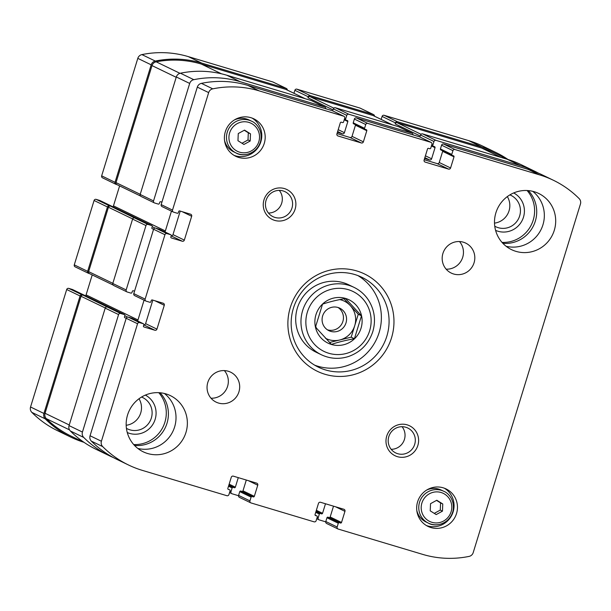 <?xml version="1.0" encoding="UTF-8"?>
<svg xmlns="http://www.w3.org/2000/svg" width="611" height="611" viewBox="0 0 611 611"><rect width="100%" height="100%" fill="white"/><g stroke="black" fill="none" stroke-linecap="round" stroke-linejoin="round"><path stroke-width="0.92" d="M100.051 200.584A0.832 0.81 115.8 0 0 99.822 200.477L96.126 199.369A1.665 1.627 115.8 0 0 94.079 200.492L74.275 264.869A1.665 1.627 115.8 0 0 75.107 266.831L88.488 273.3A1.665 1.627 115.8 0 0 88.717 273.392L89.573 273.644M112.836 206.747A1.665 1.627 115.8 0 0 113.47 205.869L165.36 230.943L171.454 211.139M119.611 185.912L113.47 205.869M287.292 90.069A1.665 1.627 115.8 0 0 286.391 88.488L273.018 82.027A1.665 1.627 115.8 0 0 272.781 81.935L188.303 56.617A98.6 96.263 115.8 0 0 141.912 54.6A5.407 5.278 115.8 0 0 137.803 58.358L101.663 175.846A1.665 1.627 115.8 0 0 102.495 177.816L115.869 184.278A1.665 1.627 115.8 0 0 116.105 184.369L116.961 184.629M374.497 116.197A1.665 1.627 115.8 0 0 373.596 114.616L360.215 108.155A1.665 1.627 115.8 0 0 359.986 108.063L296.915 89.168A1.665 1.627 115.8 0 0 294.869 90.291L293.952 93.284M507.932 159.44A98.6 96.263 115.8 0 0 495.903 152.483L482.522 146.021A98.6 96.263 115.8 0 0 468.599 140.606L384.12 115.296A1.665 1.627 115.8 0 0 382.074 116.418L381.149 119.412M72.663 289.606A0.832 0.81 115.8 0 0 72.442 289.492L68.737 288.384A1.665 1.627 115.8 0 0 66.691 289.507L30.55 406.995A5.407 5.278 115.8 0 0 31.841 412.379A98.6 96.263 115.8 0 0 57.617 430.74L70.991 437.201A98.6 96.263 115.8 0 0 83.921 442.311M85.448 295.77A1.665 1.627 115.8 0 0 86.09 294.884L137.971 319.958L144.066 300.161M92.223 274.927L86.09 294.884M134.542 445.472A31.199 30.466 115.8 0 0 166.994 423.278A31.199 30.466 115.8 0 0 160.021 392.751M502.868 243.323A31.199 30.466 115.8 0 0 535.32 221.129A31.199 30.466 115.8 0 0 528.347 190.601M153.621 229.156L152.414 228.797A0.832 0.81 115.8 0 1 151.879 227.766L152.246 226.574A0.832 0.81 115.8 0 0 151.711 225.551L148.015 224.443A1.665 1.627 115.8 0 0 145.968 225.566L126.164 289.942A1.665 1.627 115.8 0 0 127.233 292.005L130.93 293.112A0.832 0.81 115.8 0 0 131.953 292.547L132.32 291.355A0.832 0.81 115.8 0 1 133.343 290.79L134.542 291.157M137.338 320.844A1.665 1.627 115.8 0 0 137.971 319.958M126.233 318.178L125.026 317.819A0.832 0.81 115.8 0 1 124.491 316.788L124.858 315.597A0.832 0.81 115.8 0 0 124.323 314.566L120.627 313.458A1.665 1.627 115.8 0 0 118.58 314.581L82.439 432.069A5.407 5.278 115.8 0 0 83.73 437.453A98.6 96.263 115.8 0 0 109.506 455.814A98.6 96.263 115.8 0 0 113.356 457.57M238.282 477.634L235.35 487.166A0.832 0.81 115.8 0 1 234.326 487.723L233.165 487.379A0.832 0.81 115.8 0 0 232.142 487.937L230.973 491.718A1.665 1.627 115.8 0 0 232.043 493.772L238.534 495.712M325.487 503.77L322.555 513.293A0.832 0.81 115.8 0 1 321.531 513.859L320.363 513.507A0.832 0.81 115.8 0 0 319.339 514.065L318.178 517.845A1.665 1.627 115.8 0 0 319.248 519.9L325.739 521.84M538.184 173.02A98.6 96.263 115.8 0 0 534.411 171.095A98.6 96.263 115.8 0 0 520.488 165.68L436.01 140.37A1.665 1.627 115.8 0 0 433.963 141.492L432.802 145.265A0.832 0.81 115.8 0 0 433.336 146.296L434.505 146.648A0.832 0.81 115.8 0 1 435.04 147.671L431.61 158.799A1.665 1.627 115.8 0 1 429.564 159.922L424.607 158.44M413.005 134.878A1.665 1.627 115.8 0 0 411.867 133.137L348.805 114.242A1.665 1.627 115.8 0 0 346.758 115.364L345.597 119.137A0.832 0.81 115.8 0 0 346.132 120.168L347.3 120.52A0.832 0.81 115.8 0 1 347.835 121.543L344.405 132.671A1.665 1.627 115.8 0 1 342.366 133.794L337.402 132.312M325.8 108.75A1.665 1.627 115.8 0 0 324.67 107.009L240.184 81.698A98.6 96.263 115.8 0 0 193.794 79.674A5.407 5.278 115.8 0 0 189.693 83.44L153.544 200.927A1.665 1.627 115.8 0 0 154.614 202.982L158.318 204.089A0.832 0.81 115.8 0 0 159.341 203.524L159.708 202.333A0.832 0.81 115.8 0 1 160.731 201.775L161.93 202.134M164.726 231.829A1.665 1.627 115.8 0 0 165.36 230.943M74.275 264.869L87.648 271.337L107.46 206.953A1.665 1.627 115.8 0 1 109.506 205.831L110.476 206.121A1.665 1.627 115.8 0 0 108.43 207.244L88.626 271.628A1.665 1.627 115.8 0 0 89.458 273.591L113.058 284.993M87.648 271.337A1.665 1.627 115.8 0 0 88.488 273.3M68.737 288.384L82.118 294.853A1.665 1.627 115.8 0 0 80.072 295.976L43.931 413.464A5.407 5.278 115.8 0 0 45.222 418.841A98.6 96.263 115.8 0 0 70.991 437.201M495.903 152.483A98.6 96.263 115.8 0 0 481.98 147.068L397.501 121.757A1.665 1.627 115.8 0 0 395.454 122.88L395.149 123.873L420.276 136.024L420.582 135.031L433.963 141.492M373.596 114.616A1.665 1.627 115.8 0 0 373.359 114.524L310.296 95.629A1.665 1.627 115.8 0 0 308.25 96.752L307.944 97.745L333.071 109.888L333.377 108.895L346.758 115.364M286.391 88.488A1.665 1.627 115.8 0 0 286.154 88.396L201.676 63.086A98.6 96.263 115.8 0 0 155.286 61.062A5.407 5.278 115.8 0 0 151.184 64.827L115.036 182.315A1.665 1.627 115.8 0 0 115.869 184.278M126.996 291.913L113.615 285.444A1.665 1.627 115.8 0 1 112.783 283.481L132.587 219.097L145.968 225.566M109.506 455.814L96.126 449.352A98.6 96.263 115.8 0 1 70.357 430.984A5.407 5.278 115.8 0 1 69.058 425.607L105.207 308.12A1.665 1.627 115.8 0 1 107.253 306.997L83.088 295.144A1.665 1.627 115.8 0 0 81.042 296.266L45.046 413.273A5.407 5.278 115.8 0 0 46.39 418.703A98.6 96.263 115.8 0 0 71.296 436.208L84.097 442.395M82.118 294.853L83.088 295.144M534.411 171.095L521.038 164.626A98.6 96.263 115.8 0 0 507.107 159.219L520.488 165.68M420.582 135.031A1.665 1.627 115.8 0 1 422.629 133.901L507.107 159.219M412.104 133.229L398.731 126.767A1.665 1.627 115.8 0 0 398.494 126.676L411.867 133.137M333.377 108.895A1.665 1.627 115.8 0 1 335.424 107.773L398.494 126.676M324.899 107.101L311.526 100.632A1.665 1.627 115.8 0 0 311.289 100.54L324.67 107.009M154.384 202.89L141.004 196.421A1.665 1.627 115.8 0 1 140.171 194.458L176.312 76.971A5.407 5.278 115.8 0 1 180.421 73.213A98.6 96.263 115.8 0 1 226.811 75.229L311.289 100.54M132.587 219.097A1.665 1.627 115.8 0 1 134.634 217.974L110.476 206.121M305.195 98.715L286.085 89.481A1.665 1.627 115.8 0 0 285.849 89.389L201.37 64.079A98.6 96.263 115.8 0 0 156.179 61.818A5.407 5.278 115.8 0 0 152.009 65.598L116.014 182.605A1.665 1.627 115.8 0 0 116.846 184.568L140.446 195.978M392.399 124.843L373.29 115.609A1.665 1.627 115.8 0 0 373.054 115.517L309.991 96.622A1.665 1.627 115.8 0 0 307.944 97.745M508.108 159.524L495.597 153.476A98.6 96.263 115.8 0 0 481.674 148.068L397.196 122.75A1.665 1.627 115.8 0 0 395.149 123.873M527.087 190.517A31.199 30.466 -64.2 0 1 531.44 224.611A31.199 30.466 -64.2 0 1 502.021 242.391M513.683 192.946A20.805 20.308 -64.2 0 1 522.298 220.197A20.805 20.308 -64.2 0 1 495.597 230.378M509.88 194.886A17.421 17.009 -64.2 0 1 510.933 195.352A17.421 17.009 -64.2 0 1 518.67 218.44A17.421 17.009 -64.2 0 1 495.773 226.727A17.421 17.009 -64.2 0 1 494.75 226.192M507.329 196.597A17.421 17.009 -64.2 0 1 494.505 223.13M158.761 392.667A31.199 30.466 -64.2 0 1 163.114 426.768A31.199 30.466 -64.2 0 1 133.694 444.541M145.357 395.096A20.805 20.308 -64.2 0 1 153.972 422.346A20.805 20.308 -64.2 0 1 127.264 432.535M141.553 397.035A17.421 17.009 -64.2 0 1 142.607 397.501A17.421 17.009 -64.2 0 1 150.344 420.597A17.421 17.009 -64.2 0 1 127.447 428.876A17.421 17.009 -64.2 0 1 126.424 428.342M139.002 398.746A17.421 17.009 -64.2 0 1 126.179 425.279M361.475 315.803L354.418 338.746C346.009 340.212 338.341 342.091 331.422 344.383L315.49 327.076L322.547 304.133C329.329 301.88 336.989 299.993 345.543 298.496L361.475 315.803L358.252 314.237L354.716 325.709L351.188 337.18L354.418 338.746M322.516 304.095A24.089 23.516 -64.2 0 1 351.172 300.971A24.089 23.516 -64.2 0 1 361.04 328.199A24.089 23.516 -64.2 0 1 325.823 341.923A24.089 23.516 -64.2 0 1 322.516 304.095M145.968 301.078A1.665 1.627 -64.2 0 1 145.135 299.115L164.939 234.731A1.665 1.627 -64.2 0 1 166.986 233.608L170.683 234.716A0.832 0.81 -64.2 0 1 171.217 235.747L170.851 236.938A0.832 0.81 -64.2 0 0 171.386 237.962L182.284 241.23A1.665 1.627 -64.2 0 0 184.331 240.108L191.671 216.263A1.665 1.627 -64.2 0 0 190.601 214.209L179.703 210.94A0.832 0.81 -64.2 0 0 178.679 211.505L178.313 212.697A0.832 0.81 -64.2 0 1 177.289 213.254L173.585 212.147A1.665 1.627 -64.2 0 1 172.516 210.092L208.664 92.605A5.407 5.278 -64.2 0 1 212.765 88.847A98.6 96.263 -64.2 0 1 259.156 90.863L343.642 116.174A1.665 1.627 -64.2 0 1 344.703 118.229L343.542 122.009A0.832 0.81 -64.2 0 1 342.519 122.567L341.35 122.215A0.832 0.81 -64.2 0 0 340.327 122.78L336.905 133.908A1.665 1.627 -64.2 0 0 337.975 135.963L361.338 142.966A1.665 1.627 -64.2 0 0 363.377 141.844L366.806 130.716A0.832 0.81 -64.2 0 0 366.272 129.685L365.103 129.333A0.832 0.81 -64.2 0 1 364.568 128.31L365.729 124.529A1.665 1.627 -64.2 0 1 367.776 123.407L430.839 142.302A1.665 1.627 -64.2 0 1 431.908 144.364L430.747 148.137A0.832 0.81 -64.2 0 1 429.724 148.694L428.555 148.351A0.832 0.81 -64.2 0 0 427.532 148.908L424.11 160.036A1.665 1.627 -64.2 0 0 425.18 162.091L448.535 169.094A1.665 1.627 -64.2 0 0 450.582 167.972L454.011 156.844A0.832 0.81 -64.2 0 0 453.477 155.813L452.308 155.461A0.832 0.81 -64.2 0 1 451.773 154.438L452.934 150.657A1.665 1.627 -64.2 0 1 454.981 149.535L539.46 174.853A98.6 96.263 -64.2 0 1 553.383 180.26A98.6 96.263 -64.2 0 1 579.159 198.621A5.407 5.278 -64.2 0 1 580.45 204.005L473.197 552.642A5.407 5.278 -64.2 0 1 469.088 556.4A98.6 96.263 -64.2 0 1 422.697 554.383L338.219 529.065A1.665 1.627 -64.2 0 1 337.15 527.01L338.311 523.237A0.832 0.81 -64.2 0 1 339.334 522.672L340.503 523.024A0.832 0.81 -64.2 0 0 341.526 522.458L344.955 511.338A1.665 1.627 -64.2 0 0 343.886 509.276L320.523 502.28A1.665 1.627 -64.2 0 0 318.476 503.403L315.055 514.531A0.832 0.81 -64.2 0 0 315.589 515.562L316.758 515.905A0.832 0.81 -64.2 0 1 317.292 516.937L316.131 520.709A1.665 1.627 -64.2 0 1 314.085 521.832L251.014 502.937A1.665 1.627 -64.2 0 1 249.945 500.883L251.113 497.11A0.832 0.81 -64.2 0 1 252.129 496.544L253.298 496.896A0.832 0.81 -64.2 0 0 254.321 496.331L257.75 485.203A1.665 1.627 -64.2 0 0 256.681 483.148L233.318 476.152A1.665 1.627 -64.2 0 0 231.271 477.275L227.85 488.403A0.832 0.81 -64.2 0 0 228.384 489.426L229.553 489.778A0.832 0.81 -64.2 0 1 230.087 490.809L228.926 494.582A1.665 1.627 -64.2 0 1 226.88 495.704L142.401 470.394A98.6 96.263 -64.2 0 1 128.478 464.979A98.6 96.263 -64.2 0 1 102.701 446.618A5.407 5.278 -64.2 0 1 101.411 441.241L137.551 323.754A1.665 1.627 -64.2 0 1 139.598 322.631L143.295 323.738A0.832 0.81 -64.2 0 1 143.829 324.762L143.463 325.961A0.832 0.81 -64.2 0 0 143.997 326.984L154.896 330.253A1.665 1.627 -64.2 0 0 156.943 329.13L164.283 305.286A1.665 1.627 -64.2 0 0 163.213 303.232L152.315 299.963A0.832 0.81 -64.2 0 0 151.291 300.52L150.925 301.712A0.832 0.81 -64.2 0 1 149.901 302.277L146.205 301.17A1.665 1.627 -64.2 0 1 145.968 301.078L134.619 295.594A1.665 1.627 -64.2 0 1 133.786 293.631L153.59 229.247A1.665 1.627 -64.2 0 1 155.637 228.124L159.334 229.232A0.832 0.81 -64.2 0 1 159.563 229.339M184.331 240.108L172.982 234.624A1.665 1.627 -64.2 0 1 171.202 235.8M172.982 234.624L180.222 211.1M173.356 212.055L161.999 206.571A1.665 1.627 -64.2 0 1 161.167 204.609L197.315 87.121A5.407 5.278 -64.2 0 1 201.416 83.356A98.6 96.263 -64.2 0 1 247.806 85.38L332.285 110.69A1.665 1.627 -64.2 0 1 332.521 110.782L343.871 116.266M337.005 133.588L349.981 137.475A1.665 1.627 -64.2 0 0 352.028 136.352L355.457 125.224A0.832 0.81 -64.2 0 0 355.434 124.675M353.754 123.85A0.832 0.81 -64.2 0 1 353.219 122.819L354.38 119.046A1.665 1.627 -64.2 0 1 356.427 117.923L419.49 136.818A1.665 1.627 -64.2 0 1 419.726 136.91L431.076 142.394M424.21 159.715L437.186 163.611A1.665 1.627 -64.2 0 0 439.233 162.488L442.654 151.36A0.832 0.81 -64.2 0 0 442.639 150.802M440.959 149.978A0.832 0.81 -64.2 0 1 440.424 148.954L441.585 145.174A1.665 1.627 -64.2 0 1 443.632 144.051L528.11 169.362A98.6 96.263 -64.2 0 1 542.033 174.777L553.383 180.26M337.982 528.973L326.633 523.49A1.665 1.627 -64.2 0 1 325.8 521.527L326.961 517.754A0.832 0.81 -64.2 0 1 327.985 517.189L329.153 517.54A0.832 0.81 -64.2 0 0 330.177 516.975L333.507 506.168M250.785 502.845L239.428 497.362A1.665 1.627 -64.2 0 1 238.595 495.399L239.756 491.618A0.832 0.81 -64.2 0 1 240.78 491.061L241.948 491.412A0.832 0.81 -64.2 0 0 242.972 490.847L246.302 480.04M128.478 464.979L117.121 459.495A98.6 96.263 -64.2 0 1 91.352 441.134A5.407 5.278 -64.2 0 1 90.061 435.758L126.202 318.27A1.665 1.627 -64.2 0 1 128.249 317.147L131.945 318.255A0.832 0.81 -64.2 0 1 132.175 318.362M156.943 329.13L145.594 323.647A1.665 1.627 -64.2 0 1 143.814 324.823M145.594 323.647L152.834 300.116M554.292 230.294A31.199 30.466 -64.2 0 1 511.514 249.639A31.199 30.466 -64.2 0 1 497.667 208.29A31.199 30.466 -64.2 0 1 538.673 193.45A31.199 30.466 -64.2 0 1 554.292 230.294M532.7 191.319A31.199 30.466 -64.2 0 1 542.942 224.81A31.199 30.466 -64.2 0 1 506.137 246.286M474.067 262.768A16.642 16.245 -64.2 0 1 451.254 273.079A16.642 16.245 -64.2 0 1 443.861 251.029A16.642 16.245 -64.2 0 1 465.735 243.117A16.642 16.245 -64.2 0 1 474.067 262.768M459.487 241.544A16.642 16.245 -64.2 0 1 462.71 257.277A16.642 16.245 -64.2 0 1 446.145 269.168M238.939 391.811A16.642 16.245 -64.2 0 1 216.126 402.13A16.642 16.245 -64.2 0 1 208.741 380.073A16.642 16.245 -64.2 0 1 230.607 372.16A16.642 16.245 -64.2 0 1 238.939 391.811M224.367 370.594A16.642 16.245 -64.2 0 1 227.59 386.328A16.642 16.245 -64.2 0 1 211.016 398.212M185.965 432.443A31.199 30.466 -64.2 0 1 143.188 451.789A31.199 30.466 -64.2 0 1 129.341 410.439A31.199 30.466 -64.2 0 1 170.339 395.607A31.199 30.466 -64.2 0 1 185.965 432.443M164.374 393.469A31.199 30.466 -64.2 0 1 174.616 426.959A31.199 30.466 -64.2 0 1 137.811 448.443M456.532 513.515A20.805 20.308 -64.2 0 1 428.013 526.415A20.805 20.308 -64.2 0 1 418.779 498.843A20.805 20.308 -64.2 0 1 446.114 488.953A20.805 20.308 -64.2 0 1 456.532 513.515M264.257 143.394A20.805 20.308 -64.2 0 1 235.739 156.286A20.805 20.308 -64.2 0 1 226.505 128.722A20.805 20.308 -64.2 0 1 253.848 118.832A20.805 20.308 -64.2 0 1 264.257 143.394M295.136 209.153A16.642 16.245 -64.2 0 1 267.542 215.92A16.642 16.245 -64.2 0 1 276.012 188.387A16.642 16.245 -64.2 0 1 295.136 209.153M417.871 445.427A16.642 16.245 -64.2 0 1 390.276 452.193A16.642 16.245 -64.2 0 1 398.746 424.66A16.642 16.245 -64.2 0 1 417.871 445.427M391.536 337.784A54.081 52.798 -64.2 0 1 301.857 359.78A54.081 52.798 -64.2 0 1 329.39 270.299A54.081 52.798 -64.2 0 1 391.536 337.784M386.832 336.226A49.926 48.743 -64.2 0 1 318.4 367.18A49.926 48.743 -64.2 0 1 296.236 301.024A49.926 48.743 -64.2 0 1 361.842 277.279A49.926 48.743 -64.2 0 1 386.832 336.226M357.909 275.592A49.926 48.743 -64.2 0 1 379.133 332.506A49.926 48.743 -64.2 0 1 314.627 365.149M316.124 352.219A37.439 36.553 -64.2 0 1 299.505 302.605A37.439 36.553 -64.2 0 1 348.705 284.795L353.975 287.346A37.439 36.553 -64.2 0 0 304.774 305.149A37.439 36.553 -64.2 0 0 321.394 354.77L316.124 352.219M414.686 444.373A13.824 13.495 -64.2 0 1 395.737 452.942A13.824 13.495 -64.2 0 1 389.597 434.62A13.824 13.495 -64.2 0 1 414.686 444.373M402.076 426.73A13.824 13.495 -64.2 0 1 391.17 449.299M291.951 208.099A13.824 13.495 -64.2 0 1 272.995 216.668A13.824 13.495 -64.2 0 1 266.854 198.346A13.824 13.495 -64.2 0 1 291.951 208.099M279.342 190.456A13.824 13.495 -64.2 0 1 268.428 213.033M252.099 118.091A20.805 20.308 -64.2 0 1 260.851 141.744A20.805 20.308 -64.2 0 1 234.082 155.385M260.362 142.05A17.681 17.261 -64.2 0 1 236.129 153.01L233.692 151.834A17.681 17.261 -64.2 0 1 224.527 140.37M234.403 119.939A17.681 17.261 -64.2 0 1 249.082 119.993L251.511 121.169A17.681 17.261 -64.2 0 0 228.277 129.578A17.681 17.261 -64.2 0 0 236.129 153.01C242.979 157.203 256.414 154.132 260.408 142.073C263.303 131.189 256.651 123.063 251.511 121.169M243.926 144.456L250.189 141.019L250.495 133.847L244.53 130.112L238.259 133.549L237.962 140.721L243.926 144.456M444.373 488.212A20.805 20.308 -64.2 0 1 453.125 511.873A20.805 20.308 -64.2 0 1 426.348 525.506M452.636 512.171A17.681 17.261 -64.2 0 1 428.403 523.131L425.966 521.954A17.681 17.261 -64.2 0 1 416.801 510.49M426.677 490.06A17.681 17.261 -64.2 0 1 441.356 490.121L443.785 491.29A17.681 17.261 -64.2 0 0 420.551 499.699A17.681 17.261 -64.2 0 0 428.403 523.131C435.253 527.331 448.688 524.261 452.682 512.201C455.577 501.318 448.925 493.192 443.785 491.29M436.201 514.584L442.463 511.14L442.761 503.968L436.796 500.241L430.534 503.678L430.236 510.849L436.201 514.584M242.002 143.257L248.005 139.957L250.189 141.019M248.005 139.957L248.303 132.786L250.495 133.847M248.303 132.786L244.263 130.258M434.276 513.377L440.271 510.086L442.463 511.14M440.271 510.086L440.577 502.914L442.761 503.968M440.577 502.914L436.529 500.386M344.008 298.771L358.252 314.237M351.188 337.18L329.558 342.488M339.754 299.596A20.805 20.308 -64.2 0 1 350.279 305.584A20.805 20.308 -64.2 0 1 354.716 325.709A20.805 20.308 -64.2 0 1 339.693 340.006A20.805 20.308 -64.2 0 1 325.434 338.219M316.406 328.16A20.805 20.308 -64.2 0 1 315.681 326.106M338.135 307.547A12.48 12.182 -64.2 0 1 327.381 329.795M345.994 322.929A12.48 12.182 -64.2 0 1 328.886 330.666A12.48 12.182 -64.2 0 1 323.349 314.123A12.48 12.182 -64.2 0 1 345.994 322.929M94.079 200.492L107.46 206.953M66.691 289.507L80.072 295.976M30.55 406.995L43.931 413.464M31.841 412.379L45.222 418.841M468.599 140.606L481.98 147.068M384.12 115.296L397.501 121.757M382.074 116.418L395.454 122.88M359.986 108.063L373.359 114.524M296.915 89.168L310.296 95.629M294.869 90.291L308.25 96.752M272.781 81.935L286.154 88.396M188.303 56.617L201.676 63.086M141.912 54.6L155.286 61.062M137.803 58.358L151.184 64.827M101.663 175.846L115.036 182.315M96.126 199.369L109.506 205.831M112.783 283.481L126.164 289.942M124.82 315.719L127.646 317.086M72.442 289.492L124.323 314.566M107.253 306.997L120.627 313.458M105.207 308.12L118.58 314.581M69.058 425.607L82.439 432.069M70.357 430.984L83.73 437.453M229.156 484.172L235.35 487.166M228.873 485.088L234.326 487.723M228.812 485.279L233.165 487.379M228.529 486.196L232.142 487.937M229.957 491.221L230.973 491.718M316.361 510.3L322.555 513.293M316.078 511.216L321.531 513.859M316.017 511.407L320.363 513.507M315.734 512.323L319.339 514.065M317.162 517.349L318.178 517.845M422.629 133.901L436.01 140.37M431.786 144.776L432.802 145.265M431.427 145.93L435.04 147.671M425.416 155.805L431.61 158.799M424.851 157.646L429.564 159.922M335.424 107.773L348.805 114.242M344.581 118.649L345.597 119.137M344.222 119.802L347.835 121.543M338.211 129.677L344.405 132.671M337.646 131.518L342.366 133.794M226.811 75.229L240.184 81.698M180.421 73.213L193.794 79.674M176.312 76.971L189.693 83.44M140.171 194.458L153.544 200.927M152.208 226.696L155.034 228.063M99.822 200.477L151.711 225.551M134.634 217.974L148.015 224.443M108.43 207.244L132.648 218.944M88.626 271.628L112.829 283.328M285.849 89.389L305.072 98.684M201.37 64.079L221.503 73.809M156.179 61.818L179.978 73.32M152.009 65.598L176.212 77.291M116.014 182.605L140.217 194.306M373.054 115.517L392.277 124.812M309.991 96.622L333.85 108.155M481.674 148.068L500.898 157.355M397.196 122.75L421.048 134.283M46.39 418.703L69.509 429.877M45.046 413.273L69.257 424.973M81.042 296.266L105.26 307.967M145.135 299.115L133.786 293.631M164.939 234.731L153.59 229.247M166.986 233.608L155.637 228.124M170.683 234.716L159.334 229.232M182.284 241.23L171.179 235.861M191.671 216.263L182.215 211.696M172.516 210.092L161.167 204.609M208.664 92.605L197.315 87.121M212.765 88.847L201.416 83.356M259.156 90.863L247.806 85.38M343.642 116.174L332.285 110.69M337.975 135.963L337.524 135.749M361.338 142.966L349.981 137.475M363.377 141.844L352.028 136.352M366.806 130.716L355.457 125.224M364.568 128.31L353.219 122.819M365.729 124.529L354.38 119.046M367.776 123.407L356.427 117.923M430.839 142.302L419.49 136.818M425.18 162.091L424.729 161.877M448.535 169.094L437.186 163.611M450.582 167.972L439.233 162.488M454.011 156.844L442.654 151.36M451.773 154.438L440.424 148.954M452.934 150.657L441.585 145.174M454.981 149.535L443.632 144.051M539.46 174.853L528.11 169.362M337.15 527.01L325.8 521.527M338.311 523.237L326.961 517.754M339.334 522.672L327.985 517.189M340.503 523.024L329.153 517.54M341.526 522.458L330.177 516.975M344.955 511.338L335.5 506.763M316.758 515.905L315.085 515.096M249.945 500.883L238.595 495.399M251.113 497.11L239.756 491.618M252.129 496.544L240.78 491.061M253.298 496.896L241.948 491.412M254.321 496.331L242.972 490.847M257.75 485.203L248.295 480.636M102.701 446.618L91.352 441.134M101.411 441.241L90.061 435.758M137.551 323.754L126.202 318.27M139.598 322.631L128.249 317.147M143.295 323.738L131.945 318.255M154.896 330.253L143.791 324.884M164.283 305.286L154.827 300.711M369.64 330.78A33.284 32.49 -64.2 0 1 314.451 344.314A33.284 32.49 -64.2 0 1 331.399 289.247A33.284 32.49 -64.2 0 1 369.64 330.78M258.827 141.66A15.603 15.229 -64.2 0 1 232.959 148.007A15.603 15.229 -64.2 0 1 240.894 122.192A15.603 15.229 -64.2 0 1 258.827 141.66M451.094 511.781A15.603 15.229 -64.2 0 1 425.225 518.128A15.603 15.229 -64.2 0 1 433.168 492.313A15.603 15.229 -64.2 0 1 451.094 511.781M72.556 289.538L124.445 314.612M229.537 492.581L231.813 493.68M316.742 518.708L319.011 519.808M431.572 145.456L433.214 146.25M344.367 119.328L346.009 120.123M99.944 200.523L151.834 225.596M170.805 234.761L159.448 229.278M364.981 129.288L353.632 123.804M452.186 155.415L440.837 149.932M316.872 515.951L315.077 515.088M143.417 323.784L132.068 318.3M321.394 354.77C330.139 358.848 339.158 359.436 348.453 356.526C360.559 352.211 368.677 343.901 372.809 331.613C376.002 320.454 374.589 309.998 368.57 300.253C364.882 294.601 360.016 290.294 353.975 287.346"/></g></svg>
